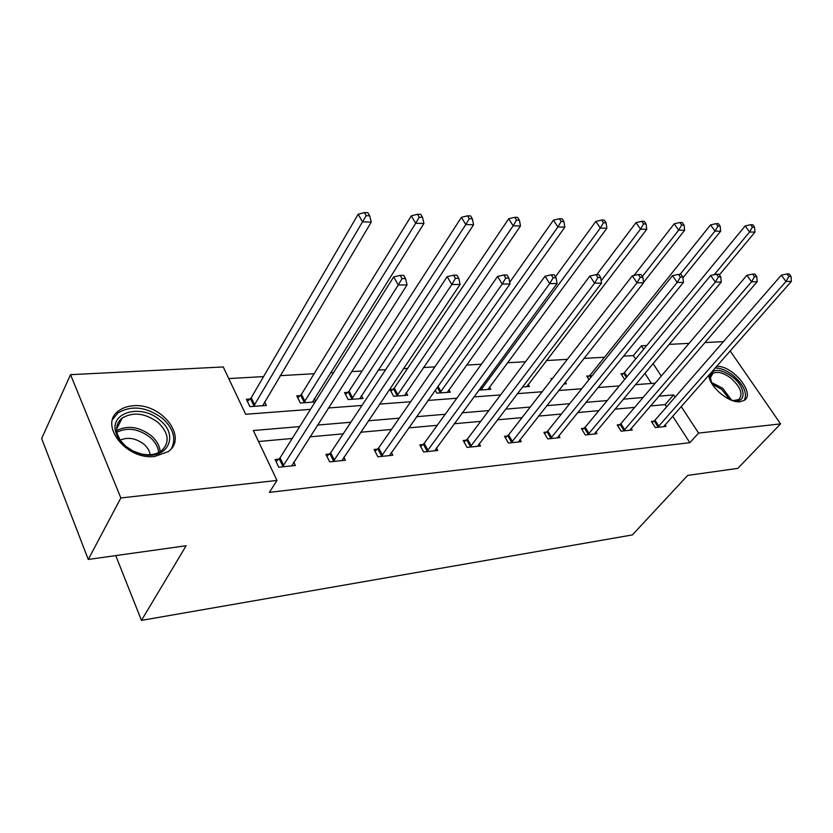 <?xml version="1.0" encoding="UTF-8"?>
<svg xmlns="http://www.w3.org/2000/svg" width="833" height="833" viewBox="0 0 833 833"><rect width="100%" height="100%" fill="white"/><g stroke="black" fill="none" stroke-linecap="round" stroke-linejoin="round"><path stroke-width="1.25" d="M716.463 366.405C732.28 364.844 756.052 393.801 744.129 400.413L740.12 401.714C728.99 403.391 709.237 386.585 708.8 375.11M154.823 456.442C126.324 460.41 98.315 424.445 118.744 410.794C122.597 407.878 127.387 406.202 133.113 405.786C161.446 402.693 188.602 437.773 168.068 451.684L154.823 456.442M730.145 350.88L780.573 423.882L737.83 468.375L687.694 475.404L632.372 534.932L141.454 620.387L186.155 545.73L88.267 559.453L41.65 438.543L70.545 374.673L223.244 366.947L245.652 414.272L310.501 409.347M635.6 359.054L633.361 355.608L623.438 356.17M604.498 357.242L583.954 358.409M567.356 359.356L546.417 360.543M525.508 361.73L507.391 362.761M481.412 364.229L466.438 365.083M434.857 366.874L423.414 367.53M407.587 368.425L403.401 368.665M385.658 369.665L378.13 370.091M362.063 371.008L351.62 371.601M333.564 372.622L330.43 372.809M314.124 373.725L280.117 375.662M263.551 376.599L228.752 378.578M633.361 355.608L641.42 345.778L646.741 345.508M669.076 344.383L689.058 343.363M704.874 342.571L723.429 341.624M88.267 559.453L120.847 497.967L70.545 374.673M115.745 555.601L141.454 620.387M619.71 424.674L617.201 424.924L621.106 431.171L632.237 429.995L631.175 428.308M546.615 432.067L543.866 432.337L547.75 438.908L559.974 437.617L558.797 435.649M466.241 440.188L463.21 440.49L467.063 447.404L480.537 445.988L479.225 443.666M377.443 449.164L374.09 449.508L377.88 456.807L392.801 455.234L391.333 452.444M278.826 459.139L275.088 459.514L278.774 467.251L295.392 465.501L293.737 462.076M666.608 406.858L665.15 404.609L650.386 405.952M634.673 407.379L614.837 409.18M598.896 410.627L577.571 412.564M561.39 414.032L538.462 416.115M522.052 417.604L497.374 419.842M480.724 421.352L454.152 423.758M437.252 425.299L408.628 427.891M391.479 429.453L360.606 432.254M343.206 433.826L309.876 436.856M292.227 438.46L258.542 441.511M299.672 426.59L253.347 430.526L276.973 480.433L269.382 492.376L689.849 442.687L672.637 416.156M329.462 454.016L325.922 454.37L329.67 461.888L345.403 460.233L343.842 457.15M422.977 444.562L419.79 444.884L423.612 451.986L437.783 450.497L436.398 447.956M507.412 436.023L504.527 436.315L508.39 443.052L521.219 441.698L519.979 439.564M584.016 428.287L581.392 428.547L585.276 434.951L596.938 433.722L595.824 431.9M653.832 421.227L651.437 421.467L655.332 427.568L665.984 426.444L664.963 424.861M780.573 423.882L698.585 433.087L681.165 406.483M689.849 442.687L698.585 433.087M276.973 480.433L120.847 497.967M675.053 397.154L673.585 394.904L658.809 396.164M661.267 376.089L653.041 363.532M643.68 349.235L641.42 345.778M328.337 407.993L361.991 405.442M379.546 404.109L410.69 401.745M427.975 400.434L456.817 398.236M473.842 396.945L500.581 394.915M517.335 393.645L542.148 391.76M558.651 390.51L581.684 388.761M597.938 387.532L619.335 385.908M635.34 384.69L655.238 383.18M643.076 397.497L623.209 399.174M607.236 400.527L585.891 402.339M569.678 403.713L546.708 405.661M530.257 407.056L505.527 409.149M488.825 410.565L462.19 412.824M445.239 414.261L416.521 416.698M399.309 418.156L368.332 420.78M350.86 422.258L317.394 425.09M651.437 383.461L644.857 373.319M624.635 379.494L620.97 373.757L623.365 373.59M588.983 379.671L586.744 376.089L589.254 375.912M565.284 382.087L566.357 383.826L563.774 384.013M551.623 379.588L550.977 378.526L552.529 378.421M528.195 384.377L529.444 386.481L522.406 386.991M489.471 386.991L490.793 389.271L478.84 390.136M448.872 389.719L450.257 392.197L436.846 393.155L435.19 390.188M406.244 392.551L407.712 395.259L393.624 396.279L389.969 389.49L393.145 389.271M361.439 395.519L363.001 398.486L348.173 399.548L344.56 392.582L347.892 392.353M315.166 401.933L300.328 403.005L296.756 395.842L300.276 395.602M315.603 401.225L314.28 398.601M264.592 401.818L266.352 405.452L249.89 406.639L246.37 399.267L250.077 399.017M665.15 404.609L673.585 394.904M282.522 466.865L398.257 285.001L407.066 284.917L291.706 465.897M276.067 461.576L280.034 457.858L393.676 276.91L398.257 285.001L402.016 278.628L405.546 278.607L403.703 275.379L400.184 275.39L402.016 278.628M400.184 275.39L393.676 276.91M407.066 284.917L405.546 278.607M262.687 405.713L371.247 222.088L362.501 221.859L358.169 214.216L251.243 397.737L247.411 401.454M366.166 215.674L369.665 215.778L367.915 212.727L364.427 212.613L366.166 215.674L253.596 406.369M369.665 215.778L371.247 222.088M358.169 214.216L364.427 212.613M333.21 461.513L451.809 284.511L460.097 284.428L341.905 460.597M326.869 456.276L330.67 452.767L447.186 276.671L451.809 284.511L455.453 278.326L458.764 278.305L456.911 275.182L453.6 275.192L455.453 278.326M453.6 275.192L447.186 276.671M460.097 284.428L458.764 278.305M381.243 456.453L502.205 284.043L510.004 283.98L389.48 455.589M375.006 451.267L378.651 447.946L497.551 276.441L502.205 284.043L505.735 278.045L508.859 278.035L506.985 274.994L503.871 275.005L505.735 278.045M503.871 275.005L497.551 276.441M510.004 283.98L508.859 278.035M312.469 402.131L423.924 223.473L415.688 223.254L411.304 215.83L301.431 394.353L297.766 397.851M419.238 217.246L422.529 217.34L420.769 214.383L417.479 214.279L419.238 217.246L415.688 223.254L303.847 402.745M422.529 217.34L423.924 223.473M411.304 215.83L417.479 214.279M359.7 398.726L473.581 224.764L465.814 224.566L461.399 217.351L349.058 391.135L345.528 394.446M469.26 218.725L472.363 218.819L470.593 215.945L467.48 215.841L469.26 218.725L465.814 224.566L351.516 399.309M472.363 218.819L473.581 224.764M461.399 217.351L467.48 215.841M124.94 445.863C120.4 441.917 117.401 437.554 115.954 432.754C108.904 411.971 141.849 403.411 160.092 420.342C179.668 435.701 167.214 460.649 141.881 454.287C135.519 452.829 129.865 450.018 124.94 445.863M158.155 422.529C145.223 413.074 133.207 411.596 122.118 418.093C117.182 422.133 115.579 427.464 117.307 434.066L120.389 440.418L125.616 446.186L132.947 451.007L141.277 453.964C149.503 455.609 156.26 454.547 161.54 450.778C169.974 442.5 168.839 433.087 158.155 422.529M150.148 454.683C149.586 450.851 147.503 447.363 143.922 444.218C135.894 438.168 127.99 436.804 120.202 440.147M171.608 448.216C176.284 438.293 173.274 428.391 162.612 418.51C146.577 406.775 131.666 404.932 117.88 413.001L112.653 419.457M711.746 383.378L710.039 376.12C712.788 368.144 720.337 368.436 732.665 376.995C745.441 386.949 746.868 402.714 734.425 400.746L730.551 399.84M733.373 400.59L738.715 399.548C743.307 394.457 740.86 387.46 731.384 378.546C723.783 372.778 717.598 371.07 712.819 373.434L710.434 377.766L710.664 380.712M744.223 400.35C747.576 393.488 744.015 385.294 733.54 375.756C726.928 370.529 720.764 367.957 715.026 368.04M426.808 451.653L549.718 283.616L557.079 283.543L434.628 450.83M420.675 446.519L424.184 443.375L545.042 276.223L549.718 283.616L553.143 277.785L556.09 277.774L554.205 274.828L551.259 274.838L553.143 277.785M551.259 274.838L545.042 276.223M557.079 283.543L556.09 277.774M404.578 395.488L520.49 225.993L513.149 225.805L508.703 218.777L394.301 388.084L390.906 391.229M516.491 220.131L519.428 220.214L517.637 217.413L514.7 217.319L516.491 220.131L513.149 225.805L396.8 396.05M519.428 220.214L520.49 225.993M508.703 218.777L514.7 217.319M470.093 447.092L594.575 283.199L601.53 283.137L477.538 446.301M464.064 442.011L467.438 439.033L589.889 276.025L594.575 283.199L597.907 277.535L600.687 277.524L598.802 274.661L596.022 274.671L597.907 277.535M596.022 274.671L589.889 276.025M601.53 283.137L600.687 277.524M447.279 392.405L564.847 227.159L557.902 226.972L553.445 220.141L509.692 282.335M561.15 221.453L563.931 221.536L562.14 218.808L559.36 218.725L561.15 221.453L557.902 226.972L439.866 392.947M563.931 221.536L564.847 227.159M553.445 220.141L559.36 218.725M511.275 442.75L637.006 282.814L643.597 282.751L518.365 442M505.339 437.741L508.599 434.888L632.32 275.827L637.006 282.814L640.244 277.306L642.878 277.295L640.994 274.505L638.359 274.515L640.244 277.306M638.359 274.515L632.32 275.827M643.597 282.751L642.878 277.295M487.951 389.48L606.882 228.252L600.291 228.086L595.824 221.422L555.444 276.764M603.456 222.713L606.091 222.786L604.289 220.131L601.655 220.047L603.456 222.713L600.291 228.086L480.891 389.99M606.091 222.786L606.882 228.252M595.824 221.422L601.655 220.047M550.498 438.616L677.198 282.449L683.445 282.387L557.256 437.898M544.657 433.67L547.802 430.953L672.512 275.65L677.198 282.449L680.342 277.087L682.841 277.066L680.967 274.359L678.468 274.359L680.342 277.087M678.468 274.359L672.512 275.65M683.445 282.387L682.841 277.066M526.737 386.679L646.752 229.294L640.494 229.137L636.027 222.64L596.761 274.661M643.576 223.9L646.075 223.973L644.284 221.38L641.774 221.307L643.576 223.9L640.494 229.137L601.187 280.825M646.075 223.973L646.752 229.294M636.027 222.64L641.774 221.307M587.9 434.67L715.328 282.095L721.253 282.043L594.345 433.993M582.142 429.797L585.193 427.194L710.653 275.473L715.328 282.095L718.39 276.868L720.753 276.858L718.879 274.213L716.505 274.224L718.39 276.868M716.505 274.224L710.653 275.473M721.253 282.043L720.753 276.858M643.545 282.408L684.622 230.293L678.687 230.137L674.22 223.806L633.996 275.463M681.675 225.025L684.06 225.097L682.269 222.567L679.884 222.494L681.675 225.025L678.687 230.137L642.326 276.483M684.06 225.097L684.622 230.293M674.22 223.806L679.884 222.494M623.605 430.911L751.543 281.773L757.176 281.721L629.758 430.255M617.94 426.1L620.887 423.612L746.878 275.306L751.543 281.773L754.521 276.671L756.78 276.66L754.906 274.078L752.657 274.088L754.521 276.671M752.657 274.088L746.878 275.306M757.176 281.721L756.78 276.66M682.925 277.774L720.649 231.23L714.995 231.085L710.549 224.9L590.389 374.85L587.525 377.339M717.921 226.107L720.181 226.17L718.39 223.702L716.13 223.629L717.921 226.107L714.995 231.085L680.072 274.359M720.181 226.17L720.649 231.23M710.549 224.9L716.13 223.629M657.726 427.308L785.988 281.45L791.35 281.408L663.609 426.694M652.135 422.57L654.998 420.186L781.344 275.15L785.988 281.45L788.893 276.483L791.038 276.473L789.174 273.953L787.029 273.963L788.893 276.483M787.029 273.963L781.344 275.15M791.35 281.408L791.038 276.473M719.368 274.9L754.969 232.126L749.575 231.991L745.139 225.951L624.49 372.549L621.72 374.933M752.418 227.128L754.573 227.19L752.793 224.785L750.637 224.712L752.418 227.128L749.575 231.991L714.162 274.723M754.573 227.19L754.969 232.126M745.139 225.951L750.637 224.712M282.939 466.49L279.242 458.764M283.741 465.585L280.034 457.858M251.243 397.737L254.763 405.088M250.473 398.653L253.992 406.004M333.627 461.159L329.878 453.662M334.429 460.274L330.67 452.767M381.649 456.109L377.849 448.82M382.451 455.245L378.651 447.946M301.431 394.353L305.013 401.496M300.671 395.238L304.243 402.391M349.058 391.135L352.682 398.091M348.288 392.01L351.911 398.965M116.651 430.567C127.699 425.038 139.226 426.735 151.221 435.659C156.739 440.522 159.717 445.874 160.144 451.736M158.655 452.538C158.166 446.977 155.292 441.886 150.044 437.283C138.601 428.735 127.543 427.048 116.87 432.223M711.299 382.378L722.68 388.24L731.603 400.173M729.718 399.476L721.68 389.407L712.215 384.138M427.204 451.309L423.383 444.218M428.016 450.466L424.184 443.375M394.301 388.084L397.966 394.852M393.53 388.928L397.185 395.706M470.499 446.759L466.647 439.855M471.301 445.926L467.438 439.033M437.95 386.273L441.032 391.781M437.263 387.251L440.261 392.614M511.67 442.427L507.797 435.701M512.472 441.615L508.599 434.888M481.047 387.126L482.047 388.844M480.349 388.074L481.266 389.657M550.894 438.293L547.01 431.744M551.696 437.502L547.802 430.953M588.285 434.357L584.391 427.975M589.087 433.587L585.193 427.194M623.99 430.599L620.096 424.372M624.781 429.849L620.887 423.612M590.389 374.85L591.472 376.578M589.618 375.61L590.774 377.443M658.101 427.017L654.207 420.925M658.893 426.267L654.998 420.186M624.49 372.549L627.062 376.558M623.73 373.299L626.364 377.411M117.307 434.066L115.954 432.754M116.599 429.099L122.118 418.093M141.277 453.964L141.881 454.287M710.434 377.766L710.039 376.12M711.049 375.423L712.819 373.434M733.779 400.663L734.425 400.746"/></g></svg>
